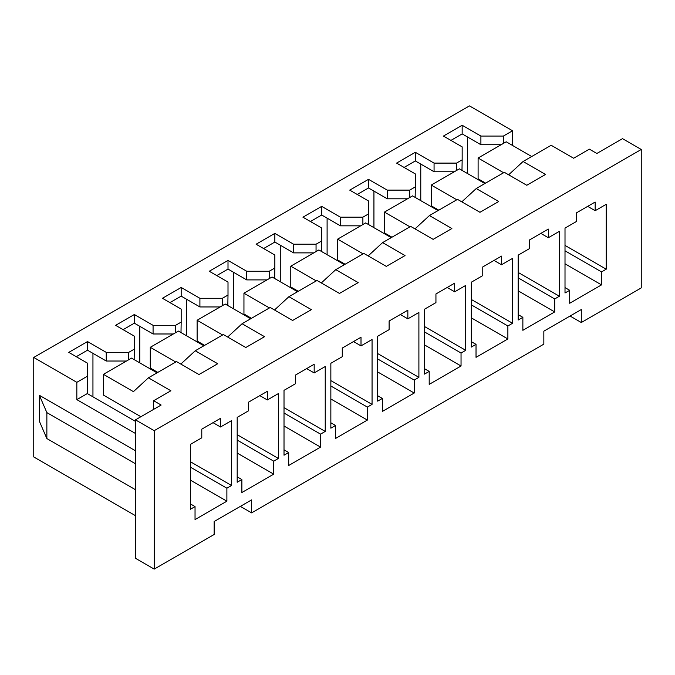 <?xml version="1.0" encoding="UTF-8"?>
<svg xmlns="http://www.w3.org/2000/svg" width="675" height="675" viewBox="0 0 675 675"><rect width="100%" height="100%" fill="white"/><g stroke="black" fill="none" stroke-linecap="round" stroke-linejoin="round"><path stroke-width="1.01" d="M601.535 284.884L601.535 271.907L606.217 269.198L606.217 204.314L595.164 210.693L595.164 202.036L576.433 212.853L576.433 221.51L565.009 228.099L565.009 292.992L569.692 290.292L569.692 303.269L601.535 284.884L565.009 263.798M467.598 173.593L467.598 137.042M569.692 290.292L565.009 287.592M214.144 534.499L214.144 521.522L251.615 499.888L251.615 512.873L543.839 344.149L543.839 331.172L581.302 309.547L581.302 322.523L641.25 287.913L641.25 149.479L154.204 430.675L154.204 569.109L214.144 534.499M548.336 229.078L529.605 239.895L529.605 248.543L518.181 255.142L518.181 320.034L522.863 317.326L522.863 330.311L554.707 311.926L554.707 298.941L559.389 296.241L559.389 231.348L548.336 237.727L548.336 229.078M501.508 256.112L482.768 266.929L482.768 275.586L471.344 282.184L471.344 347.068L476.027 344.368L476.027 357.345L507.87 338.96L507.87 325.983L512.553 323.274L512.553 258.39L501.508 264.769L501.508 256.112M454.672 283.154L435.94 293.971L435.94 302.619L424.516 309.218L424.516 374.11L429.199 371.402L429.199 384.387L461.042 366.002L461.042 353.017L465.725 350.317L465.725 285.424L454.672 291.802L454.672 283.154M407.843 310.188L389.112 321.005L389.112 329.662L377.679 336.26L377.679 401.144L382.362 398.444L382.362 411.421L414.214 393.036L414.214 380.059L418.897 377.35L418.897 312.466L407.843 318.845L407.843 310.188M361.007 337.23L342.276 348.047L342.276 356.695L330.851 363.293L330.851 428.186L335.534 425.478L335.534 438.463L367.377 420.078L367.377 407.093L372.06 404.392L372.06 339.5L361.007 345.878L361.007 337.23M314.179 364.264L295.448 375.081L295.448 383.738L284.015 390.336L284.015 455.22L288.698 452.52L288.698 465.497L320.549 447.112L320.549 434.135L325.232 431.426L325.232 366.542L314.179 372.921L314.179 364.264M267.342 391.306L248.611 402.123L248.611 410.771L237.187 417.369L237.187 482.262L241.869 479.554L241.869 492.539L273.712 474.154L273.712 461.168L278.395 458.468L278.395 393.576L267.342 399.954L267.342 391.306M220.514 418.34L201.783 429.157L201.783 437.813L190.358 444.412L190.358 509.296L195.041 506.596L195.041 519.573L226.884 501.188L226.884 488.211L231.567 485.502L231.567 420.618L220.514 426.997L220.514 418.34M503.601 172.749L478.111 158.026L478.102 178.799L485.612 183.136M595.164 210.693L587.672 206.364M501.162 144.72L480.895 144.72L462.164 133.903L450.925 140.392M454.326 171.754L434.067 171.754L415.336 160.945L415.336 152.288L434.067 163.105L456.545 163.105L462.164 159.857L461.978 170.345M153.638 409.362L153.638 400.714L170.876 390.766L148.432 377.806L176.529 361.581L198.982 374.541L217.713 363.732L195.261 350.764L223.358 334.547L245.81 347.507L264.541 336.69L242.089 323.73L270.194 307.505L292.638 320.465L311.377 309.656L288.925 296.688L317.022 280.471L339.474 293.431L358.206 282.614L335.753 269.654L363.85 253.429L386.302 266.389L405.034 255.58L382.59 242.612L410.687 226.395L433.139 239.355L451.87 228.538L429.418 215.578L457.515 199.353L479.967 212.313L498.698 201.504L476.246 188.536L504.352 172.319L526.795 185.279L545.535 174.462L523.083 161.502L508.655 174.8M641.25 149.479L622.519 138.662L596.852 153.478L589.359 149.15L573.632 158.237L551.18 145.277L523.083 161.502M531.706 156.524L506.208 141.801L478.111 158.026M153.638 400.714L161.131 405.042L135.472 419.858L154.204 430.675M148.432 377.806L133.431 391.635L103.452 374.33L103.452 395.103L140.898 416.72M220.514 426.997L213.022 422.668M157.047 372.828L131.557 358.104L103.452 374.33M126.503 361.024L106.245 361.024L87.514 350.207L76.275 356.695M87.328 393.576L76.832 399.634L76.832 382.328L87.514 376.161L87.328 393.576L135.472 421.369M76.832 399.634L135.472 433.485M76.832 382.328L33.75 357.455L469.471 105.891L512.553 130.764L503.381 136.063L503.381 143.438M512.553 130.764L512.553 145.471M456.545 163.105L456.545 170.48M415.15 197.387L415.336 186.899L409.717 190.139L409.717 197.513M368.314 224.421L368.499 213.933L362.88 217.181L362.88 224.556M321.486 251.463L321.671 240.975L316.052 244.215L316.052 251.589M274.649 278.497L274.843 268.009L269.215 271.257L269.215 278.632M227.821 305.539L228.007 295.051L222.387 298.291L222.387 305.665M180.993 332.573L181.178 322.085L175.559 325.333L175.559 332.707M134.156 359.615L134.342 349.127L128.722 352.367L128.722 359.741M503.381 136.063L480.895 136.063L480.895 144.72M462.164 133.903L462.164 125.255L443.433 136.063L462.164 146.88L462.164 159.857M480.895 136.063L462.164 125.255M415.336 152.288L396.605 163.105L415.336 173.922L415.336 186.899M407.498 198.796L387.239 198.796L368.499 187.979L368.499 179.331L387.239 190.139L409.717 190.139M368.499 179.331L349.768 190.139L368.499 200.956L368.499 213.933M360.669 225.83L340.402 225.83L321.671 215.021L321.671 206.364L340.402 217.181L362.88 217.181M321.671 206.364L302.94 217.181L321.671 227.998L321.671 240.975M313.833 252.872L293.574 252.872L274.843 242.055L274.843 233.407L293.574 244.215L316.052 244.215M274.843 233.407L256.103 244.215L274.843 255.032L274.843 268.009M267.005 279.906L246.738 279.906L228.007 269.097L228.007 260.44L246.738 271.257L269.215 271.257M228.007 260.44L209.275 271.257L228.007 282.074L228.007 295.051M220.168 306.948L199.91 306.948L181.178 296.131L181.178 287.483L199.91 298.291L222.387 298.291M181.178 287.483L162.447 298.291L181.178 309.108L181.178 322.085M173.34 333.982L153.073 333.982L134.342 323.173L134.342 314.516L153.073 325.333L175.559 325.333M134.342 314.516L115.611 325.333L134.342 336.15L134.342 349.127M87.514 350.207L87.514 341.558L106.245 352.367L128.722 352.367M87.514 341.558L68.782 352.367L87.514 363.184L87.514 376.161M33.75 357.455L33.75 456.958L135.472 515.683M135.472 450.79L39.369 395.305L39.369 421.267L46.862 438.564L135.472 489.721M39.369 395.305L46.862 412.611L46.862 438.564M46.862 412.611L135.472 463.767M135.472 419.858L135.472 558.292L154.204 569.109M240.368 506.377L251.615 512.873M570.063 316.035L581.302 322.523M434.067 163.105L434.067 171.754M559.389 296.241L518.181 272.447M420.77 200.627L420.77 164.076M548.336 237.727L540.844 233.407M415.336 160.945L404.097 167.434M456.773 199.783L431.274 185.068L431.274 205.833L438.784 210.17M476.246 188.536L461.827 201.842M484.869 183.566L459.38 168.843L431.274 185.068M554.707 311.926L518.181 290.832M554.707 298.941L518.181 277.855M522.863 317.326L518.181 314.626M387.239 190.139L387.239 198.796M512.553 323.274L471.344 299.481M373.933 227.669L373.933 191.118M501.508 264.769L494.007 260.44M368.499 187.979L357.261 194.468M409.944 226.825L384.446 212.102L384.438 232.875L391.956 237.212M429.418 215.578L414.99 228.876M438.041 210.6L412.543 195.877L384.446 212.102M507.87 338.96L471.344 317.874M507.87 325.983L471.344 304.889M476.027 344.368L471.344 341.668M340.402 217.181L340.402 225.83M465.725 350.317L424.516 326.523M327.105 254.703L327.105 218.152M454.672 291.802L447.179 287.483M321.671 215.021L310.433 221.51M363.108 253.859L337.61 239.144L337.61 259.909L345.119 264.246M382.59 242.612L368.162 255.918M391.205 237.642L365.715 222.919L337.61 239.144M461.042 366.002L424.516 344.908M461.042 353.017L424.516 331.931M429.199 371.402L424.516 368.702M293.574 244.215L293.574 252.872M418.897 377.35L377.679 353.565M280.268 281.745L280.268 245.194M407.843 318.845L400.351 314.516M274.843 242.055L263.596 248.543M316.28 280.901L290.782 266.178L290.782 286.951L298.291 291.288M335.753 269.654L321.325 282.952M344.377 264.676L318.878 249.953L290.782 266.178M414.214 393.036L377.679 371.95M414.214 380.059L377.679 358.965M382.362 398.444L377.679 395.744M246.738 271.257L246.738 279.906M372.06 404.392L330.851 380.599M233.44 308.779L233.44 272.227M361.007 345.878L353.514 341.558M228.007 269.097L216.768 275.586M269.443 307.935L243.953 293.22L243.945 313.985L251.454 318.322M288.925 296.688L274.497 309.994M297.548 291.718L272.05 276.995L243.953 293.22M367.377 420.078L330.851 398.984M367.377 407.093L330.851 386.007M335.534 425.478L330.851 422.778M199.91 298.291L199.91 306.948M325.232 431.426L284.015 407.641M186.612 335.821L186.612 299.27M314.179 372.921L306.686 368.592M181.178 296.131L169.94 302.619M222.615 334.977L197.117 320.254L197.117 341.027L204.626 345.364M242.089 323.73L227.661 337.027M250.712 318.752L225.214 304.028L197.117 320.254M320.549 447.112L284.015 426.026M320.549 434.135L284.015 413.041M288.698 452.52L284.015 449.82M153.073 325.333L153.073 333.982M278.395 458.468L237.187 434.675M139.776 362.855L139.776 326.303M267.342 399.954L259.85 395.634M134.342 323.173L123.103 329.662M175.778 362.011L150.289 347.296L150.28 368.061L157.798 372.398M195.261 350.764L180.832 364.07M203.884 345.794L178.386 331.071L150.289 347.296M273.712 474.154L237.187 453.06M273.712 461.168L237.187 440.083M241.869 479.554L237.187 476.854M106.245 352.367L106.245 361.024M231.567 485.502L190.358 461.717M92.947 396.824L92.947 353.346M226.884 488.211L190.358 467.117M226.884 501.188L190.358 480.102M195.041 506.596L190.358 503.896M606.217 269.198L565.009 245.405M601.535 271.907L565.009 250.813"/></g></svg>
